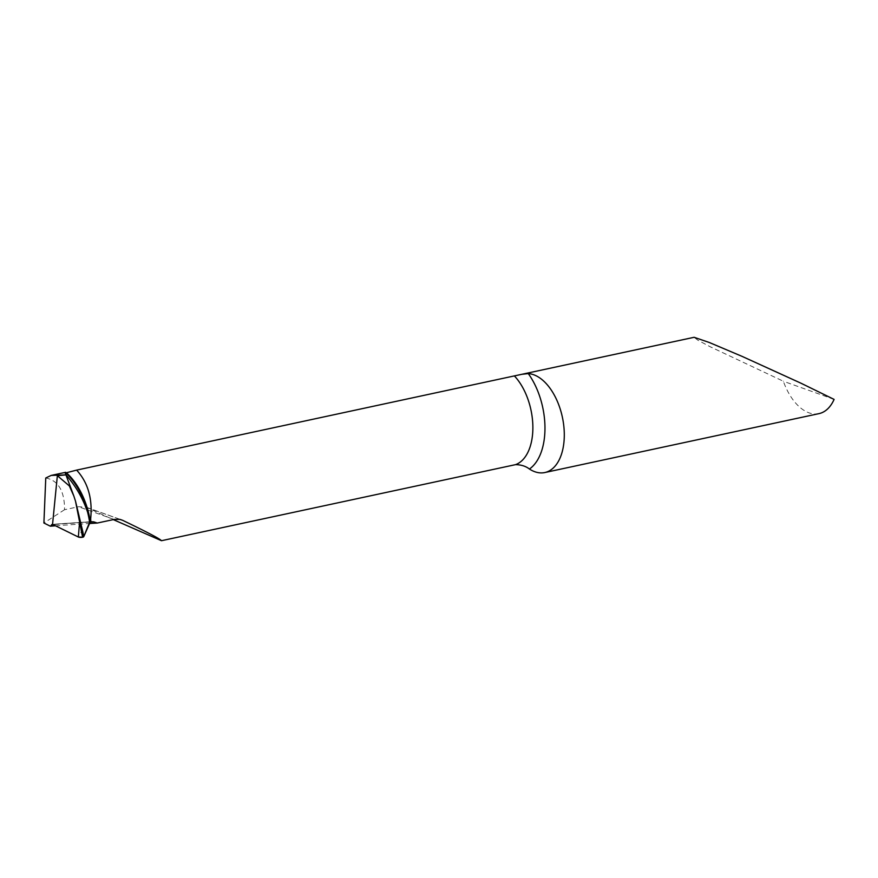 <?xml version="1.0" encoding="UTF-8"?>
<svg xmlns="http://www.w3.org/2000/svg" width="878" height="878" viewBox="0 0 878 878"><rect width="100%" height="100%" fill="white"/><g stroke="black" fill="none" stroke-linecap="round" stroke-linejoin="round"><path stroke-width="0.66" stroke-dasharray="4.39 3.29" d="M90.577 521.751L52.548 524.342M45.766 477.994C57.619 480.288 63.885 489.924 64.533 506.913L64.511 509.734L78.515 506.727L86.154 507.199L113.284 519.611M818.998 413.626A50.43 28.787 77.9 0 1 783.341 381.239L710.006 346.667L697.911 340.225L694.103 337.295M66.585 472.902L65.85 472.902L66.717 473.714M64.511 509.734L43.9 523.014M55.523 525.801A867.486 237.784 179.3 0 1 89.095 523.54M834.1 399.402L783.341 381.239M52.636 524.385A863.403 236.665 179.3 0 1 70.097 523.145A863.403 236.665 179.3 0 1 90.302 521.828M114.063 519.447L78.515 506.727M120.319 519.491L87.372 507.693M89.732 522.114A865.445 237.225 -0.7 0 0 53.064 524.594M66.761 473.758A53.843 29.479 -107.2 0 0 65.85 472.902M86.176 507.199L121.471 519.831M91.455 521.653L52.23 524.298"/><path stroke-width="1.32" d="M69.34 485.918L57.355 475.678L52.548 524.342L57.355 475.678L65.938 474.888C75.629 485.841 82.85 498.243 87.58 512.104C82.85 498.243 75.629 485.841 65.938 474.888L73.851 496.048L69.34 485.918L70.053 485.764M52.548 524.342L78.351 537.018L82.598 537.226L83.739 536.667L90.302 521.828A52.976 28.996 -107.2 0 0 89.995 519.655L87.58 512.104L90.5 520.116L89.622 522.256A53.843 29.479 -107.2 0 0 87.58 512.104A53.843 29.479 -107.2 0 0 66.761 473.758M81.182 532.397L82.883 532.035L75.508 501.151L82.598 537.226A2.886 0.79 179.3 0 1 78.351 537.018L52.636 524.385L50.342 526.185L43.9 523.014L45.766 477.994L51.176 475.426L65.938 474.888C64.961 472.463 64.928 471.793 65.85 472.902L76.627 470.114C87.987 482.516 92.662 498.704 90.675 518.668L90.5 520.116L89.995 519.655A52.976 28.996 -107.2 0 0 66.585 472.902M82.883 532.035L82.598 537.226A2.886 0.79 -0.7 0 0 83.739 536.667L89.622 522.256M82.96 532.452L83.739 536.667M75.508 501.151L73.851 496.048M113.284 519.611L161.497 540.705L515.584 464.638C521.181 464.736 525.79 466.196 529.434 469.028A50.43 28.787 -102.1 0 0 544.821 472.54A50.43 28.787 -102.1 0 0 564.291 433.984A50.43 28.787 -102.1 0 0 528.271 373.589L521.894 374.291L76.627 470.114M90.577 521.751L91.477 521.642M521.894 374.291L694.103 337.295L709.303 342.497L742.042 356.358L800.868 383.159L834.1 399.402A50.43 28.787 77.9 0 1 818.998 413.626L544.821 472.54M51.55 524.704L52.636 524.385L51.55 524.704A865.445 237.225 -0.7 0 1 53.064 524.594M161.497 540.705C159.994 538.851 147.043 532.046 122.624 520.314L119.737 519.359L114.063 519.447L97.271 523.047L93.77 521.861A865.445 237.225 -0.7 0 0 89.732 522.114M50.342 526.185A867.486 237.784 179.3 0 1 55.523 525.801M89.095 523.54A867.486 237.784 179.3 0 1 97.271 523.047M90.675 518.668A50.43 28.787 -102.1 0 1 90.763 521.697A50.43 28.787 -102.1 0 0 90.763 521.697L93.77 521.861M78.351 537.018L79.503 523.025M529.434 469.028A59.078 33.715 -102.1 0 0 544.964 427.07A59.078 33.715 -102.1 0 0 528.271 373.589M515.584 464.638A50.43 28.787 -102.1 0 0 532.869 426.719A50.43 28.787 -102.1 0 0 514.497 376.036M122.624 520.314L120.319 519.491M51.1 475.437L65.652 472.309M66.717 473.714L65.63 472.671"/></g></svg>
